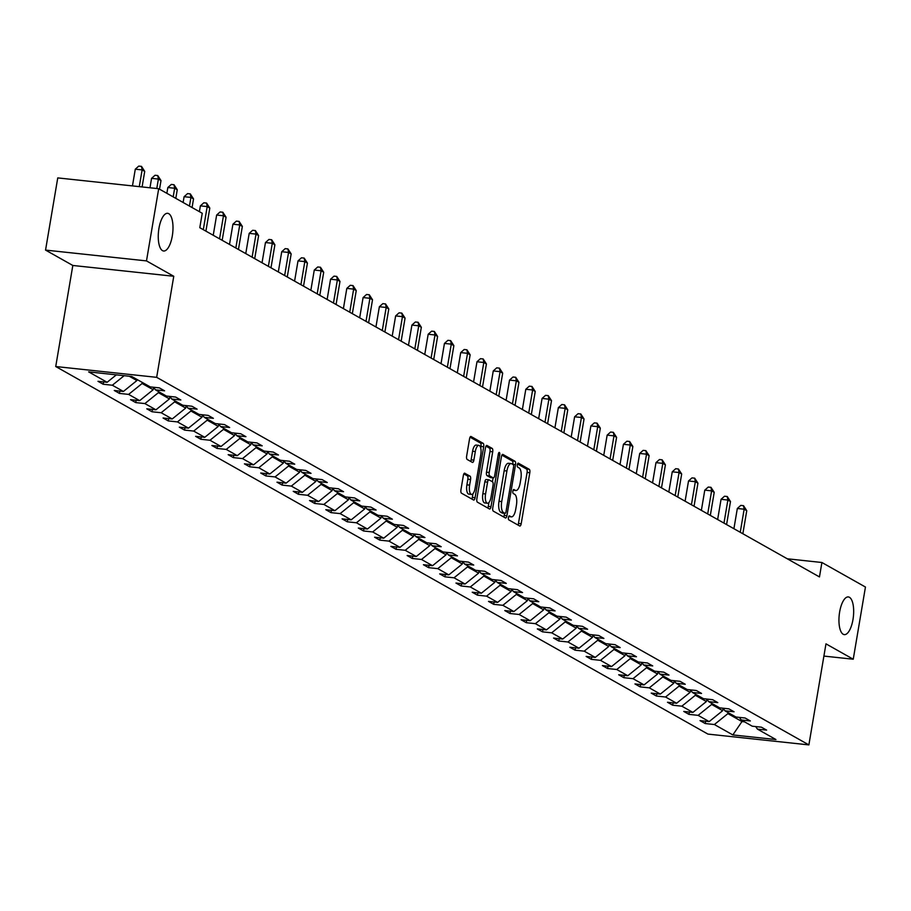 <?xml version="1.0" encoding="UTF-8"?>
<svg xmlns="http://www.w3.org/2000/svg" width="911" height="911" viewBox="0 0 911 911"><rect width="100%" height="100%" fill="white"/><g stroke="black" fill="none" stroke-linecap="round" stroke-linejoin="round"><path stroke-width="1.37" d="M172.304 235.926A18.949 7.129 96.1 0 0 167.647 213.311A18.949 7.129 96.1 0 0 158.947 228.399A18.949 7.129 96.1 0 0 163.604 251.003A18.949 7.129 96.1 0 0 172.304 235.926M852.981 619.537A18.949 7.129 96.1 0 0 848.323 596.933A18.949 7.129 96.1 0 0 839.635 612.021A18.949 7.129 96.1 0 0 844.292 634.625A18.949 7.129 96.1 0 0 852.981 619.537M508.429 517.482A2.038 0.763 96.1 0 0 508.805 519.874L519.691 526A2.904 1.093 96.1 0 0 519.862 526.057A2.904 1.093 96.1 0 0 521.194 523.745L529.815 472.729A2.904 1.093 96.1 0 0 529.28 469.313L518.393 463.187A2.038 0.763 96.1 0 0 518.279 463.141A2.038 0.763 96.1 0 0 517.346 464.769A2.038 0.763 96.1 0 0 517.721 467.149L519.133 467.947A9.304 3.496 96.1 0 1 520.876 478.867L520.158 483.115A9.304 3.496 96.1 0 1 515.888 490.517A9.304 3.496 96.1 0 1 515.353 490.334L513.941 489.537A2.038 0.763 96.1 0 0 513.815 489.503A2.038 0.763 96.1 0 0 512.882 491.12A2.038 0.763 96.1 0 0 513.269 493.511L514.681 494.309A9.304 3.496 96.1 0 1 516.423 505.218L515.694 509.465A9.304 3.496 96.1 0 1 511.435 516.867A9.304 3.496 96.1 0 1 510.889 516.696L509.477 515.899A2.038 0.763 96.1 0 0 509.363 515.865A2.038 0.763 96.1 0 0 508.429 517.482M464.861 473.219A2.904 1.093 96.1 0 0 464.69 473.162A2.904 1.093 96.1 0 0 463.357 475.474L460.943 489.788A2.904 1.093 96.1 0 0 461.49 493.193L473.561 500.002A2.904 1.093 96.1 0 0 473.731 500.059A2.904 1.093 96.1 0 0 475.064 497.748L483.695 446.732A2.904 1.093 96.1 0 0 483.149 443.327L471.067 436.517A2.904 1.093 96.1 0 0 470.907 436.46A2.904 1.093 96.1 0 0 469.564 438.772L466.648 456.058A2.904 1.093 96.1 0 0 467.195 459.474L472.365 462.378A2.904 1.093 96.1 0 0 472.524 462.435A2.904 1.093 96.1 0 0 473.868 460.123L475.314 451.549A7.778 2.927 96.1 0 1 478.879 445.365A7.778 2.927 96.1 0 1 480.792 454.635L475.109 488.228A7.778 2.927 96.1 0 1 471.545 494.411A7.778 2.927 96.1 0 1 469.632 485.142L470.577 479.539A2.904 1.093 96.1 0 0 470.03 476.134L464.519 473.173M173.762 276.272L146.489 260.899L158.696 188.714L57.757 177.907L45.55 250.092L72.823 265.465L55.73 366.529L156.669 377.336L173.762 276.272L72.823 265.465M823.897 656.079L853.243 659.222L825.97 643.849L808.877 744.902L156.669 377.336M853.243 659.222L865.45 587.037L821.904 562.497L787.263 558.785M158.696 188.714L202.242 213.265L199.794 227.693L819.467 576.925L821.904 562.497M492.783 507.734A2.904 1.093 96.1 0 0 493.329 511.139L505.411 517.949A2.904 1.093 96.1 0 0 505.571 518.006A2.904 1.093 96.1 0 0 506.915 515.694L515.535 464.678A2.904 1.093 96.1 0 0 514.988 461.262L502.918 454.452A2.904 1.093 96.1 0 0 502.747 454.407A2.904 1.093 96.1 0 0 501.414 456.718L492.783 507.734M489.48 508.976L477.41 502.166A2.904 1.093 96.1 0 1 476.863 498.761L485.495 447.745A2.904 1.093 96.1 0 1 486.827 445.433A2.904 1.093 96.1 0 1 486.998 445.49L492.168 448.394A2.904 1.093 96.1 0 1 492.703 451.81L489.207 472.502A2.904 1.093 96.1 0 0 489.754 475.906L493.181 477.842A2.904 1.093 96.1 0 0 493.352 477.899A2.904 1.093 96.1 0 0 494.684 475.588L498.328 454.042A2.038 0.763 96.1 0 1 499.262 452.425A2.038 0.763 96.1 0 1 499.763 454.851L490.983 506.721A2.904 1.093 96.1 0 1 489.651 509.033A2.904 1.093 96.1 0 1 489.48 508.976M146.489 260.899L45.55 250.092M131.765 376.505L150.224 386.902L159.368 387.881L164.584 390.819L155.439 389.84L166.497 396.08L175.641 397.059L180.856 399.997L171.712 399.018L182.769 405.247L191.914 406.226L197.118 409.164L187.985 408.185L199.042 414.414L208.175 415.393L213.39 418.331L204.258 417.352L215.315 423.581L224.448 424.56L229.663 427.51L220.53 426.53L231.588 432.759L240.72 433.738L245.936 436.676L236.803 435.697L247.849 441.926L256.993 442.905L262.209 445.843L253.064 444.864L264.122 451.093L273.266 452.072L278.481 455.01L269.337 454.031L280.394 460.271L289.539 461.251L294.754 464.189L285.61 463.209L296.667 469.438L305.811 470.418L311.027 473.356L301.883 472.376L312.94 478.605L322.073 479.585L327.288 482.523L318.155 481.543L329.213 487.772L338.345 488.751L343.561 491.701L334.428 490.722L345.485 496.95L354.618 497.93L359.834 500.868L350.701 499.888L361.758 506.117L370.891 507.097L376.106 510.035L366.974 509.055L378.019 515.284L387.164 516.264L392.379 519.202L383.235 518.222L394.292 524.463L403.436 525.442L408.652 528.38L399.508 527.401L410.565 533.63L419.709 534.609L424.925 537.547L415.78 536.568L426.838 542.797L435.982 543.776L441.197 546.714L432.053 545.735L443.11 551.975L452.243 552.943L457.459 555.892L448.326 554.913L459.383 561.142L468.516 562.121L473.731 565.059L464.599 564.08L475.656 570.309L484.789 571.288L490.004 574.226L480.871 573.247L491.929 579.476L501.061 580.455L506.277 583.393L497.144 582.414L508.19 588.654L517.334 589.633L522.55 592.571L513.405 591.592L524.463 597.821L533.607 598.8L538.822 601.738L529.678 600.759L540.735 606.988L549.88 607.967L555.095 610.905L545.951 609.926L557.008 616.166L566.152 617.134L571.368 620.084L562.224 619.104L573.281 625.333L582.414 626.312L587.629 629.25L578.496 628.271L589.554 634.5L598.686 635.479L603.902 638.417L594.769 637.438L605.826 643.667L614.959 644.646L620.175 647.584L611.042 646.605L622.099 652.845L631.232 653.825L636.447 656.763L627.315 655.783L638.36 662.012L647.505 662.992L652.72 665.93L643.576 664.95L654.633 671.179L663.777 672.159L668.993 675.097L659.849 674.117L670.906 680.358L680.05 681.326L685.266 684.275L676.121 683.296L687.179 689.525L696.323 690.504L701.538 693.442L692.394 692.462L703.451 698.691L712.584 699.671L717.8 702.609L708.667 701.629L719.724 707.858L728.857 708.838L734.072 711.776L724.94 710.808L735.997 717.037L745.13 718.016L750.345 720.954L741.212 719.975L752.27 726.204L761.402 727.183L766.618 730.121L757.485 729.142L775.944 739.55L732.843 734.926L714.383 724.53L705.239 723.55L700.024 720.612L709.168 721.592L698.111 715.351L688.967 714.372L683.751 711.434L692.895 712.413L681.838 706.184L672.694 705.205L667.478 702.267L676.622 703.246L665.565 697.017L656.421 696.038L651.206 693.1L660.35 694.08L649.292 687.851L640.16 686.871L634.944 683.933L644.077 684.901L633.02 678.672L623.887 677.693L618.671 674.755L627.804 675.734L616.747 669.505L607.614 668.526L602.399 665.588L611.532 666.567L600.474 660.338L591.341 659.359L586.126 656.421L595.259 657.4L584.213 651.16L575.069 650.181L569.853 647.243L578.997 648.222L567.94 641.993L558.796 641.014L553.581 638.076L562.725 639.055L551.667 632.826L542.523 631.847L537.308 628.909L546.452 629.888L535.395 623.659L526.251 622.68L521.035 619.742L530.179 620.71L519.122 614.481L509.989 613.502L504.774 610.564L513.906 611.543L502.849 605.314L493.716 604.335L488.501 601.397L497.634 602.376L486.576 596.147L477.444 595.168L472.228 592.23L481.361 593.209L470.304 586.969L461.171 585.989L455.955 583.051L465.088 584.031L454.042 577.802L444.898 576.822L439.683 573.884L448.827 574.864L437.77 568.635L428.625 567.655L423.41 564.718L432.554 565.697L421.497 559.468L412.353 558.489L407.137 555.539L416.281 556.519L405.224 550.29L396.08 549.31L390.865 546.372L400.009 547.352L388.951 541.123L379.819 540.143L374.603 537.205L383.736 538.185L372.679 531.956L363.546 530.976L358.33 528.038L367.463 529.018L356.406 522.777L347.273 521.798L342.058 518.86L351.19 519.839L340.133 513.61L331 512.631L325.785 509.693L334.929 510.672L323.872 504.443L314.728 503.464L309.512 500.526L318.656 501.505L307.599 495.277L298.455 494.297L293.24 491.348L302.384 492.327L291.326 486.098L282.182 485.119L276.967 482.181L286.111 483.16L275.054 476.931L265.91 475.952L260.705 473.014L269.838 473.993L258.781 467.764L249.648 466.785L244.433 463.847L253.565 464.826L242.508 458.586L233.375 457.607L228.16 454.669L237.293 455.648L226.235 449.419L217.103 448.44L211.887 445.502L221.02 446.481L209.974 440.252L200.83 439.273L195.614 436.335L204.759 437.314L193.701 431.074L184.557 430.106L179.342 427.157L188.486 428.136L177.429 421.907L168.284 420.928L163.069 417.99L172.213 418.969L161.156 412.74L152.012 411.761L146.796 408.823L155.94 409.802L144.883 403.573L135.75 402.594L130.535 399.656L139.668 400.635L128.61 394.395L119.478 393.415L114.262 390.477L123.395 391.457L112.338 385.228L103.205 384.248L97.989 381.31L107.122 382.29L88.663 371.882L131.765 376.505M55.73 366.529L707.938 734.095L808.877 744.902M129.225 376.232L136.901 380.559L137.083 379.5M124.169 375.685L112.338 385.228M136.901 380.559L123.395 391.457M142.298 382.438L142.116 383.497L153.173 389.726L153.595 387.266L155.439 389.84M142.116 383.497L128.61 394.395M153.173 389.726L139.668 400.635M169.901 396.444L171.712 399.018M169.867 396.433L169.446 398.904L158.389 392.664L158.571 391.605M158.389 392.664L144.883 403.573M169.446 398.904L155.94 409.802M186.174 405.611L187.985 408.185M186.14 405.611L185.719 408.071L174.661 401.842L174.844 400.783M174.661 401.842L161.156 412.74M185.719 408.071L172.213 418.969M202.447 414.778L204.258 417.352M202.413 414.778L201.991 417.238L190.934 411.009L191.116 409.95M190.934 411.009L177.429 421.907M201.991 417.238L188.486 428.136M207.389 419.117L207.207 420.176L218.264 426.405L218.674 423.945L220.53 426.53M207.207 420.176L193.701 431.074M218.264 426.405L204.759 437.314M234.981 433.124L236.803 435.697M234.947 433.112L234.537 435.583L223.48 429.354L223.662 428.284M223.48 429.354L209.974 440.252M234.537 435.583L221.02 446.481M251.254 442.29L253.064 444.864M251.22 442.29L250.81 444.75L239.752 438.521L239.923 437.462M239.752 438.521L226.235 449.419M250.81 444.75L237.293 455.648M267.527 451.457L269.337 454.031M267.492 451.457L267.071 453.917L256.025 447.688L256.196 446.629M256.025 447.688L242.508 458.586M267.071 453.917L253.565 464.826M272.469 455.796L272.287 456.855L283.344 463.095L283.765 460.624L285.61 463.209M272.287 456.855L258.781 467.764M283.344 463.095L269.838 473.993M288.741 464.974L288.559 466.033L299.617 472.262L300.038 469.803L301.883 472.376M288.559 466.033L275.054 476.931M299.617 472.262L286.111 483.16M316.345 478.97L318.155 481.543M316.311 478.97L315.889 481.429L304.832 475.2L305.014 474.141M304.832 475.2L291.326 486.098M315.889 481.429L302.384 492.327M332.617 488.137L334.428 490.722M332.572 488.137L332.162 490.608L321.105 484.367L321.287 483.308M321.105 484.367L307.599 495.277M332.162 490.608L318.656 501.505M337.56 492.475L337.377 493.546L348.435 499.775L348.845 497.304L350.701 499.888M337.377 493.546L323.872 504.443M348.435 499.775L334.929 510.672M353.821 501.654L353.65 502.713L364.707 508.942L365.117 506.482L366.974 509.055M353.65 502.713L340.133 513.61M364.707 508.942L351.19 519.839M381.424 515.649L383.235 518.222M381.39 515.649L380.98 518.108L369.923 511.88L370.094 510.82M369.923 511.88L356.406 522.777M380.98 518.108L367.463 529.018M397.697 524.827L399.508 527.401M397.663 524.816L397.242 527.287L386.184 521.046L386.366 519.987M386.184 521.046L372.679 531.956M397.242 527.287L383.736 538.185M413.97 533.994L415.78 536.568M413.936 533.994L413.514 536.454L402.457 530.225L402.639 529.166M402.457 530.225L388.951 541.123M413.514 536.454L400.009 547.352M418.912 538.333L418.73 539.392L429.787 545.621L430.208 543.161L432.053 545.735M418.73 539.392L405.224 550.29M429.787 545.621L416.281 556.519M435.185 547.5L435.002 548.559L446.06 554.799L446.481 552.328L448.326 554.913M435.002 548.559L421.497 559.468M446.06 554.799L432.554 565.697M462.788 561.506L464.599 564.08M462.742 561.495L462.332 563.966L451.275 557.737L451.457 556.667M451.275 557.737L437.77 568.635M462.332 563.966L448.827 574.864M479.049 570.673L480.871 573.247M479.015 570.673L478.605 573.133L467.548 566.904L467.73 565.845M467.548 566.904L454.042 577.802M478.605 573.133L465.088 584.031M483.992 575.012L483.821 576.071L494.878 582.3L495.288 579.84L497.144 582.414M483.821 576.071L470.304 586.969M494.878 582.3L481.361 593.209M500.264 584.179L500.093 585.238L511.139 591.478L511.561 589.007L513.405 591.592M500.093 585.238L486.576 596.147M511.139 591.478L497.634 602.376M527.868 598.185L529.678 600.759M527.833 598.185L527.412 600.645L516.355 594.416L516.537 593.357M516.355 594.416L502.849 605.314M527.412 600.645L513.906 611.543M544.14 607.352L545.951 609.926M544.106 607.352L543.685 609.812L532.628 603.583L532.81 602.524M532.628 603.583L519.122 614.481M543.685 609.812L530.179 620.71M560.413 616.531L562.224 619.104M560.379 616.519L559.958 618.99L548.9 612.75L549.082 611.691M548.9 612.75L535.395 623.659M559.958 618.99L546.452 629.888M565.355 620.869L565.173 621.928L576.23 628.157L576.652 625.686L578.496 628.271M565.173 621.928L551.667 632.826M576.23 628.157L562.725 639.055M592.959 634.865L594.769 637.438M592.913 634.865L592.503 637.324L581.446 631.095L581.628 630.036M581.446 631.095L567.94 641.993M592.503 637.324L578.997 648.222M609.22 644.031L611.042 646.605M609.186 644.031L608.776 646.491L597.718 640.262L597.901 639.203M597.718 640.262L584.213 651.16M608.776 646.491L595.259 657.4M625.493 653.21L627.315 655.783M625.458 653.198L625.048 655.669L613.991 649.441L614.162 648.37M613.991 649.441L600.474 660.338M625.048 655.669L611.532 666.567M630.435 657.548L630.264 658.607L641.31 664.836L641.731 662.377L643.576 664.95M630.264 658.607L616.747 669.505M641.31 664.836L627.804 675.734M646.708 666.715L646.525 667.774L657.583 674.003L658.004 671.544L659.849 674.117M646.525 667.774L633.02 678.672M657.583 674.003L644.077 684.901M674.311 680.722L676.121 683.296M674.277 680.711L673.855 683.182L662.798 676.941L662.98 675.882M662.798 676.941L649.292 687.851M673.855 683.182L660.35 694.08M690.584 689.889L692.394 692.462M690.549 689.878L690.128 692.349L679.071 686.12L679.253 685.061M679.071 686.12L665.565 697.017M690.128 692.349L676.622 703.246M706.856 699.056L708.667 701.629M706.822 699.056L706.401 701.516L695.344 695.287L695.526 694.228M695.344 695.287L681.838 706.184M706.401 701.516L692.895 712.413M711.798 703.394L711.616 704.454L722.674 710.682L723.083 708.223L724.94 710.808M711.616 704.454L698.111 715.351M722.674 710.682L709.168 721.592M739.39 717.401L741.212 719.975M742.146 720.499L741.964 721.558L727.889 713.632L728.071 712.561M727.889 713.632L714.383 724.53M732.843 734.926L741.964 721.558L744.515 721.831M755.663 726.568L757.485 729.142M116.346 374.854L107.122 382.29M705.638 721.205L705.239 723.55M689.365 712.038L688.967 714.372M673.092 702.871L672.694 705.205M656.82 693.704L656.421 696.038M640.547 684.525L640.16 686.871M624.274 675.358L623.887 677.693M608.013 666.192L607.614 668.526M591.74 657.013L591.341 659.359M575.467 647.846L575.069 650.181M559.195 638.679L558.796 641.014M542.922 629.512L542.523 631.847M526.649 620.334L526.251 622.68M510.376 611.167L509.989 613.502M494.104 602L493.716 604.335M477.842 592.822L477.444 595.168M461.57 583.655L461.171 585.989M445.297 574.488L444.898 576.822M429.024 565.321L428.625 567.655M412.751 556.143L412.353 558.489M396.479 546.976L396.08 549.31M380.206 537.809L379.819 540.143M363.933 528.631L363.546 530.976M347.672 519.464L347.273 521.798M331.399 510.297L331 512.631M315.126 501.13L314.728 503.464M298.854 491.951L298.455 494.297M282.581 482.784L282.182 485.119M266.308 473.618L265.91 475.952M250.035 464.439L249.648 466.785M233.763 455.272L233.375 457.607M217.501 446.105L217.103 448.44M201.229 436.938L200.83 439.273M184.956 427.76L184.557 430.106M168.683 418.593L168.284 420.928M152.41 409.426L152.012 411.761M136.138 400.248L135.75 402.594M119.865 391.081L119.478 393.415M103.603 381.914L103.205 384.248M511.435 516.867L508.702 516.583A9.304 3.496 96.1 0 0 508.702 516.583A9.304 3.496 96.1 0 0 509.272 516.526M513.132 490.22A9.304 3.496 96.1 0 0 513.166 490.22A9.304 3.496 96.1 0 0 513.736 490.164M517.972 525.032A2.904 1.093 96.1 0 0 518.461 523.449L527.093 472.433A2.904 1.093 96.1 0 0 526.547 469.028L517.562 463.961M515.535 464.678L512.813 464.382A2.904 1.093 96.1 0 0 512.267 460.977L501.904 455.136M503.692 516.981A2.904 1.093 96.1 0 0 504.182 515.398L504.535 513.326M504.956 513.348A2.038 0.763 96.1 0 0 505.07 513.383A2.038 0.763 96.1 0 0 506.004 511.766L513.576 466.99A2.038 0.763 96.1 0 0 513.2 464.599L511.709 463.767A9.304 3.496 96.1 0 0 511.173 463.585A9.304 3.496 96.1 0 0 506.903 470.987L501.722 501.597A9.304 3.496 96.1 0 0 503.464 512.506L504.956 513.348L502.223 513.052A2.038 0.763 96.1 0 0 502.337 513.098A2.038 0.763 96.1 0 0 502.462 513.087M508.987 463.471A9.304 3.496 96.1 0 0 508.44 463.289A9.304 3.496 96.1 0 0 504.17 470.691L506.903 470.987M502.223 513.052L500.743 512.221A9.304 3.496 96.1 0 1 499 501.301L504.17 470.691M485.984 446.162L489.435 448.11L492.168 448.394M490.801 477.592A2.904 1.093 96.1 0 1 490.619 477.603A2.904 1.093 96.1 0 1 490.448 477.546L487.021 475.622A2.904 1.093 96.1 0 1 486.485 472.205L489.981 451.514A2.904 1.093 96.1 0 0 489.435 448.11M493.09 477.876L492.43 481.771M488.922 502.519L488.262 506.425L490.983 506.721M485.574 493.967A7.778 2.927 96.1 0 0 487.487 503.248A7.778 2.927 96.1 0 0 491.052 497.053L493.056 485.221A2.904 1.093 96.1 0 0 492.509 481.817L489.082 479.881A2.904 1.093 96.1 0 0 488.911 479.824A2.904 1.093 96.1 0 0 487.579 482.135L485.574 493.967L482.853 493.671A7.778 2.927 96.1 0 0 484.754 502.952L487.487 503.248M488.729 479.846L486.349 479.585A2.904 1.093 96.1 0 0 486.178 479.528A2.904 1.093 96.1 0 0 484.846 481.839L487.579 482.135M482.853 493.671L484.846 481.839M487.772 508.008A2.904 1.093 96.1 0 0 488.262 506.425M471.545 494.411L468.812 494.115A7.778 2.927 96.1 0 1 466.899 484.846L467.855 479.243A2.904 1.093 96.1 0 0 467.309 475.838L463.847 473.891M478.879 445.365L476.157 445.069A7.778 2.927 96.1 0 0 472.581 451.264L475.314 451.549M470.645 461.421A2.904 1.093 96.1 0 0 471.135 459.839L472.581 451.264M480.712 447.939L480.974 446.436A2.904 1.093 96.1 0 0 480.427 443.031L470.065 437.189M471.852 499.034A2.904 1.093 96.1 0 0 472.342 497.452L472.98 493.682M742.852 533.755L746.758 510.684L744.15 509.215L737.329 508.486L733.913 528.71M737.329 508.486L740.791 505.389L743.524 505.685L744.15 509.215L740.244 532.286M743.524 505.685L746.758 510.684M726.579 524.588L730.485 501.517L727.878 500.048L721.057 499.319L717.64 519.543M721.057 499.319L724.518 496.222L727.251 496.518L727.878 500.048L723.972 523.119M727.251 496.518L730.485 501.517M710.318 515.421L714.213 492.339L711.605 490.87L704.784 490.141L701.368 510.376M704.784 490.141L708.257 487.055L710.979 487.339L711.605 490.87L707.71 513.952M710.979 487.339L714.213 492.339M694.045 506.243L697.94 483.172L695.332 481.703L688.522 480.974L685.095 501.198M688.522 480.974L691.984 477.876L694.706 478.173L695.332 481.703L691.438 504.774M694.706 478.173L697.94 483.172M677.773 497.076L681.679 474.005L679.071 472.536L672.25 471.807L668.822 492.031M672.25 471.807L675.711 468.709L678.433 469.006L679.071 472.536L675.165 495.607M678.433 469.006L681.679 474.005M661.5 487.909L665.406 464.838L662.798 463.369L655.977 462.629L652.549 482.864M655.977 462.629L659.439 459.543L662.16 459.827L662.798 463.369L658.892 486.44M662.16 459.827L665.406 464.838M645.227 478.73L649.133 455.659L646.525 454.19L639.704 453.462L636.277 473.697M639.704 453.462L643.166 450.364L645.899 450.66L646.525 454.19L642.619 477.262M645.899 450.66L649.133 455.659M628.954 469.564L632.86 446.492L630.253 445.024L623.431 444.295L620.015 464.519M623.431 444.295L626.893 441.197L629.626 441.493L630.253 445.024L626.347 468.095M629.626 441.493L632.86 446.492M612.682 460.397L616.588 437.326L613.98 435.857L607.159 435.128L603.742 455.352M607.159 435.128L610.621 432.03L613.354 432.326L613.98 435.857L610.074 458.928M613.354 432.326L616.588 437.326M596.409 451.23L600.315 428.147L597.707 426.678L590.886 425.949L587.47 446.185M590.886 425.949L594.348 422.863L597.081 423.148L597.707 426.678L593.801 449.749M597.081 423.148L600.315 428.147M580.148 442.051L584.042 418.98L581.434 417.511L574.613 416.782L571.197 437.007M574.613 416.782L578.086 413.685L580.808 413.981L581.434 417.511L577.54 440.582M580.808 413.981L584.042 418.98M563.875 432.884L567.769 409.813L565.162 408.344L558.352 407.616L554.924 427.84M558.352 407.616L561.814 404.518L564.535 404.814L565.162 408.344L561.267 431.415M564.535 404.814L567.769 409.813M547.602 423.717L551.508 400.646L548.9 399.177L542.079 398.437L538.652 418.673M542.079 398.437L545.541 395.351L548.263 395.636L548.9 399.177L544.994 422.248M548.263 395.636L551.508 400.646M531.329 414.539L535.235 391.468L532.628 389.999L525.806 389.27L522.379 409.506M525.806 389.27L529.268 386.173L531.99 386.469L532.628 389.999L528.722 413.07M531.99 386.469L535.235 391.468M515.057 405.372L518.963 382.301L516.355 380.832L509.534 380.103L506.106 400.328M509.534 380.103L512.995 377.006L515.728 377.302L516.355 380.832L512.449 403.903M515.728 377.302L518.963 382.301M498.784 396.205L502.69 373.134L500.082 371.665L493.261 370.936L489.845 391.161M493.261 370.936L496.723 367.839L499.456 368.135L500.082 371.665L496.176 394.736M499.456 368.135L502.69 373.134M482.511 387.038L486.417 363.956L483.809 362.487L476.988 361.758L473.572 381.994M476.988 361.758L480.45 358.672L483.183 358.957L483.809 362.487L479.903 385.558M483.183 358.957L486.417 363.956M466.238 377.86L470.144 354.789L467.537 353.32L460.715 352.591L457.299 372.815M460.715 352.591L464.177 349.494L466.91 349.79L467.537 353.32L463.642 376.391M466.91 349.79L470.144 354.789M449.977 368.693L453.872 345.622L451.264 344.153L444.443 343.424L441.026 363.648M444.443 343.424L447.916 340.327L450.638 340.623L451.264 344.153L447.369 367.224M450.638 340.623L453.872 345.622M433.704 359.526L437.599 336.455L434.991 334.986L428.181 334.246L424.754 354.481M428.181 334.246L431.643 331.16L434.365 331.445L434.991 334.986L431.097 358.057M434.365 331.445L437.599 336.455M417.432 350.348L421.337 327.277L418.73 325.808L411.909 325.079L408.481 345.315M411.909 325.079L415.37 321.982L418.092 322.278L418.73 325.808L414.824 348.879M418.092 322.278L421.337 327.277M401.159 341.181L405.065 318.11L402.457 316.641L395.636 315.912L392.208 336.136M395.636 315.912L399.098 312.815L401.819 313.111L402.457 316.641L398.551 339.712M401.819 313.111L405.065 318.11M384.886 332.014L388.792 308.943L386.184 307.474L379.363 306.745L375.936 326.969M379.363 306.745L382.825 303.648L385.558 303.944L386.184 307.474L382.278 330.545M385.558 303.944L388.792 308.943M368.613 322.847L372.519 299.765L369.912 298.296L363.09 297.567L359.674 317.802M363.09 297.567L366.552 294.481L369.285 294.765L369.912 298.296L366.006 321.367M369.285 294.765L372.519 299.765M352.341 313.669L356.247 290.598L353.639 289.129L346.818 288.4L343.401 308.624M346.818 288.4L350.279 285.302L353.012 285.599L353.639 289.129L349.733 312.2M353.012 285.599L356.247 290.598M336.079 304.502L339.974 281.431L337.366 279.962L330.545 279.233L327.129 299.457M330.545 279.233L334.007 276.135L336.74 276.432L337.366 279.962L333.472 303.033M336.74 276.432L339.974 281.431M319.807 295.335L323.701 272.264L321.093 270.795L314.272 270.055L310.856 290.29M314.272 270.055L317.745 266.969L320.467 267.253L321.093 270.795L317.199 293.866M320.467 267.253L323.701 272.264M303.534 286.156L307.428 263.085L304.821 261.616L298.011 260.888L294.583 281.123M298.011 260.888L301.473 257.79L304.194 258.086L304.821 261.616L300.926 284.688M304.194 258.086L307.428 263.085M287.261 276.99L291.167 253.918L288.559 252.449L281.738 251.721L278.31 271.945M281.738 251.721L285.2 248.623L287.922 248.919L288.559 252.449L284.653 275.521M287.922 248.919L291.167 253.918M270.988 267.823L274.894 244.752L272.287 243.283L265.465 242.542L262.038 262.778M265.465 242.542L268.927 239.456L271.66 239.741L272.287 243.283L268.381 266.354M271.66 239.741L274.894 244.752M254.716 258.644L258.622 235.573L256.014 234.104L249.193 233.375L245.765 253.611M249.193 233.375L252.654 230.289L255.387 230.574L256.014 234.104L252.108 257.175M255.387 230.574L258.622 235.573M238.443 249.477L242.349 226.406L239.741 224.937L232.92 224.208L229.504 244.433M232.92 224.208L236.382 221.111L239.115 221.407L239.741 224.937L235.835 248.008M239.115 221.407L242.349 226.406M222.17 240.31L226.076 217.239L223.468 215.77L216.647 215.042L213.231 235.266M216.647 215.042L220.109 211.944L222.842 212.24L223.468 215.77L219.562 238.841M222.842 212.24L226.076 217.239M205.909 231.143L209.803 208.072L207.196 206.592L200.374 205.863L199.395 211.659M200.374 205.863L203.836 202.777L206.569 203.062L207.196 206.592L203.301 229.674M206.569 203.062L209.803 208.072M192.073 207.537L193.531 198.894L190.923 197.425L184.102 196.696L183.122 202.493M184.102 196.696L187.575 193.599L190.297 193.895L190.923 197.425L189.465 206.057M190.297 193.895L193.531 198.894M175.8 198.359L177.258 189.727L174.65 188.258L167.84 187.529L166.861 193.314M167.84 187.529L171.302 184.432L174.024 184.728L174.65 188.258L173.192 196.89M174.024 184.728L177.258 189.727M159.527 189.192L160.996 180.56L158.389 179.091L151.568 178.351L149.973 187.78M151.568 178.351L155.029 175.265L157.751 175.55L158.389 179.091L156.794 188.52M157.751 175.55L160.996 180.56M142.093 186.937L144.724 171.382L142.116 169.913L135.295 169.184L132.459 185.912M135.295 169.184L138.757 166.098L141.49 166.383L142.116 169.913L139.281 186.641M141.49 166.383L144.724 171.382M508.725 516.457L510.889 516.696M513.189 490.107L515.353 490.334M526.547 469.028L529.28 469.313M527.093 472.433L529.815 472.729M518.461 523.449L521.194 523.745M512.267 460.977L514.988 461.262M504.182 515.398L506.915 515.694M499 501.301L501.722 501.597M500.743 512.221L503.464 512.506M489.981 451.514L492.703 451.81M486.485 472.205L489.207 472.502M487.021 475.622L489.754 475.906M490.448 477.546L493.181 477.842M498.215 454.691L499.763 454.851M467.309 475.838L470.03 476.134M467.855 479.243L470.577 479.539M466.899 484.846L469.632 485.142M471.135 459.839L473.868 460.123M480.427 443.031L483.149 443.327M480.974 446.436L483.695 446.732M472.342 497.452L475.064 497.748M513.166 490.22L515.888 490.517M502.337 513.098L505.07 513.383M508.44 463.289L511.173 463.585M490.619 477.603L493.352 477.899M486.178 479.528L488.911 479.824"/></g></svg>
